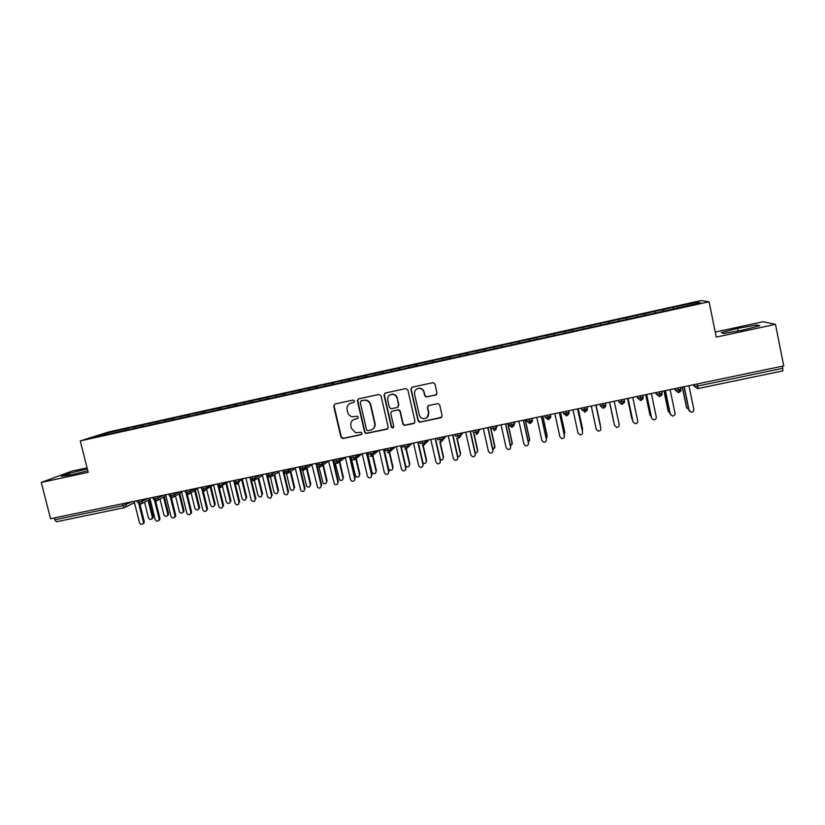 <?xml version="1.0" encoding="UTF-8"?>
<svg xmlns="http://www.w3.org/2000/svg" width="825" height="825" viewBox="0 0 825 825"><rect width="100%" height="100%" fill="white"/><g stroke="black" fill="none" stroke-linecap="round" stroke-linejoin="round"><path stroke-width="1.24" d="M354.492 401.032L353.017 400.073L334.971 404.013L333.682 406.106L340.931 437.157L343.025 438.529L361.051 434.713L361.958 433.249L361.041 432.3L355.554 432.713L351.429 428.412L350.831 425.824C350.377 422.41 351.759 420.173 354.977 419.131L357.318 418.626L358.225 417.161L357.184 416.192L352.399 416.759C349.955 416.243 348.387 414.769 347.686 412.335L347.088 409.747C346.634 406.312 348.016 404.064 351.244 403.012L353.585 402.507L354.492 401.032M435.631 395.093L436.982 392.958L434.981 384.058L433.104 382.645L412.252 387.162L410.912 389.297L418.069 420.802L419.605 422.204L440.756 417.832L442.118 415.707L439.704 405.003L437.993 403.58L428.732 405.508L427.391 407.632L428.588 412.933C428.835 416.604 427.133 418.512 423.472 418.677C421.286 418.306 419.894 417.058 419.286 414.913L414.573 394.164C414.253 390.833 415.728 388.905 418.997 388.358C421.513 388.451 423.142 389.72 423.885 392.143L424.669 395.618L426.422 397.031L436.456 394.67M87.079 467.878L71.765 471.188L41.25 482.45L50.572 518.729L783.75 365.918L775.479 324.338L763.032 321.74L715.244 332.073M41.25 482.45L88.213 472.343L80.252 440.911L709.077 301.754L716.265 337.095L775.479 324.338M381.016 395.804L378.892 394.433L358.689 398.836L357.38 400.95L364.609 432.145L365.918 433.496L386.894 429.237L388.214 427.133L381.016 395.804M385.347 393.03L405.735 388.585L407.87 389.957L415.037 421.451L413.707 423.565L404.322 425.422L402.847 424.029L399.939 411.314L397.815 409.932L392.04 411.18L390.71 413.284L393.742 426.515L392.339 427.989L391.339 427.02L384.027 395.154L385.347 393.03M80.252 440.911L108.848 431.908L700.91 300.599L709.077 301.754M107.332 434.177L106.466 433.125L93.308 437.281L111.004 433.579L676.304 308.416M106.466 433.125L125.854 428.825L125.678 430.114M128.246 429.547L127.906 428.165L125.854 428.825M127.906 428.165L141.219 425.422L141.054 426.711M143.54 426.154L143.199 424.782L141.219 425.422M143.199 424.782L156.667 421.998L156.513 423.287M158.926 422.751L158.586 421.369L156.667 421.998M158.586 421.369L172.198 418.553L172.054 419.843M174.384 419.327L174.044 417.935L172.198 418.553M174.044 417.935L187.811 415.088L187.688 416.377M189.936 415.882L189.595 414.49L187.811 415.088M189.595 414.49L203.517 411.613L203.404 412.902M205.569 412.418L205.239 411.025L203.517 411.613M205.239 411.025L219.306 408.107L219.213 409.396M221.296 408.942L220.956 407.54L219.306 408.107M220.956 407.54L235.187 404.59L235.104 405.879M237.105 405.436L236.765 404.033L235.187 404.59M236.765 404.033L251.151 401.053L251.089 402.342M253.007 401.919L252.667 400.507L251.151 401.053M252.667 400.507L267.207 397.495L267.156 398.836M268.991 398.372L268.651 396.969L267.207 397.495M268.651 396.969L283.357 393.907L283.326 395.34M285.068 394.814L284.728 393.401L283.357 393.907M284.728 393.401L299.599 390.308L299.578 391.823M301.238 391.236L300.898 389.812L299.599 390.308M300.898 389.812L315.934 386.688L315.923 388.204M317.501 387.678L317.161 386.213L315.934 386.688M317.161 386.213L332.351 383.048L332.372 384.563M333.877 384.161L333.506 382.583L332.351 383.048M333.506 382.583L348.872 379.387L348.903 380.903M350.336 380.583L349.955 378.943L348.872 379.387M349.955 378.943L365.475 375.705L365.537 377.221M366.867 376.922L366.486 375.272L365.475 375.705M366.486 375.272L382.181 372.003L382.253 373.519M383.491 373.24L383.12 371.59L382.181 372.003M383.12 371.59L398.991 368.28L399.073 369.796M400.218 369.538L399.836 367.878L398.991 368.28M399.836 367.878L415.882 364.537L415.996 366.052M417.037 365.815L416.656 364.155L415.882 364.537M416.656 364.155L432.877 360.772L433.012 362.278M433.95 362.072L433.579 360.401L432.877 360.772M433.579 360.401L449.976 356.978L450.13 358.493M450.966 358.308L450.594 356.627L449.976 356.978M450.594 356.627L467.167 353.172L467.342 354.678M468.074 354.523L467.703 352.832L467.167 353.172M467.703 352.832L484.461 349.336L484.657 350.852M485.286 350.707L484.914 349.016L484.461 349.336M484.914 349.016L501.847 345.479L502.064 346.995M502.6 346.871L501.847 345.479M502.229 345.18L519.348 341.602L519.585 343.118M520.008 343.025L519.348 341.602M519.637 341.323L536.941 337.703L537.199 339.209M537.529 339.147L536.941 337.703M537.158 337.435L554.648 333.774L554.926 335.29M555.143 335.239L554.648 333.774M554.771 333.537L572.457 329.825L572.756 331.341M572.859 331.32L572.457 329.825M572.488 329.608L590.37 325.854L590.638 327.154M600.713 325.153L600.342 323.431L590.37 325.854M600.342 323.431L608.386 321.863L608.675 323.153M618.698 321.173L618.327 319.44L608.386 321.863M618.327 319.44L626.505 317.852L626.825 319.141M636.787 317.161L636.426 315.428L626.505 317.852M636.426 315.428L644.748 313.809L645.078 315.098M654.998 313.139L654.627 311.396L644.748 313.809M654.627 311.396L663.083 309.736L663.444 311.025M673.303 309.076L672.942 307.333L663.083 309.736M672.942 307.333L696.939 302.239L700.538 302.816L676.273 308.189M673.406 307.457L673.829 308.963M696.022 303.817L696.939 302.239M654.998 311.53L655.411 313.046M636.704 315.583L637.086 317.099M618.523 319.615L618.884 321.131M600.445 323.627L600.775 325.143M582.471 327.608L582.739 328.897M564.609 331.567L564.857 332.857M546.841 335.507L547.078 336.796M529.186 339.415L529.403 340.715M511.634 343.313L511.83 344.603M494.185 347.181L494.361 348.47M476.84 351.027L476.994 352.316M459.587 354.843L459.731 356.142M442.437 358.648L442.561 359.937M425.391 362.433L425.494 363.722M408.437 366.187L408.53 367.476M391.586 369.92L391.648 371.209M374.818 373.632L374.88 374.932M358.163 377.334L358.194 378.623M341.591 381.006L341.612 382.295M325.112 384.656L325.122 385.945M308.736 388.286L308.725 389.802M292.442 391.896L292.411 393.412M276.241 395.484L276.2 397M260.133 399.063L260.071 400.568M244.118 402.61L244.035 404.126M228.185 406.137L228.092 407.653M212.345 409.654L212.231 411.159M196.597 413.139L196.463 414.655M180.933 416.615L180.778 418.131M165.351 420.069L165.186 421.585M149.861 423.503L149.665 425.019M54.316 517.956L54.79 519.781L122.997 505.591L122.533 503.735M124.41 507.633L56.482 521.751L54.79 519.781M134.444 426.917L134.248 428.433M782.389 366.207L782.894 370.91L698.033 388.513M87.326 468.858L69.527 473.313L61.421 476.334L71.682 474.767L87.801 470.724M721.277 332.609L723.793 333.475L743.191 330.021L759.784 325.72L756.628 324.978L737.529 328.412L721.277 332.609M138.445 500.414L140.456 504.312L141.838 503.394L142.209 501.311L148.005 498.424M154.378 497.093L156.348 501.012L157.853 499.919L158.111 498.001L163.721 495.155M170.393 493.762L172.332 497.692L173.972 496.361L174.116 494.67L179.52 491.855M186.502 490.401L188.409 494.35L190.173 492.711L190.204 491.318L195.401 488.544M202.703 487.028L204.579 490.999L206.436 488.967L206.384 487.957L211.386 485.213M219.007 483.625L220.832 487.616L222.657 484.564L227.453 481.862M235.393 480.212L237.188 484.223L239.023 481.161L243.612 478.5M254.935 480.037L262.443 475.499M251.873 476.778L253.636 480.81L255.482 477.737L259.865 475.107M271.538 476.541L278.84 471.972M268.455 473.323L270.177 477.376L272.033 474.293L276.21 471.704M288.234 473.014L295.329 468.404M285.13 469.848L286.822 473.921L288.688 470.827L292.648 468.28M305.033 469.456L311.912 464.805M301.898 466.352L303.559 470.446L305.436 467.342L309.179 464.836M321.936 465.867L328.587 461.165M318.77 462.835L320.389 466.95L322.286 463.836L325.803 461.371M338.941 462.248L345.355 457.493M335.744 459.298L337.322 463.433L339.23 460.309L342.519 457.885M356.039 458.587L362.185 453.781M352.811 455.74L354.348 459.896L356.266 456.761L359.339 454.379M373.251 454.884L378.737 450.337M369.982 452.162L371.477 456.338L373.416 453.193L376.262 450.852M390.555 451.141L395.392 446.861M387.245 448.563L388.709 452.76L390.658 449.604L393.278 447.305M407.963 447.346L412.139 443.376M404.621 444.943L406.044 449.161L410.386 443.737M425.463 443.499L428.979 439.869M422.091 441.303L423.483 445.541L427.597 440.148M443.056 439.591L445.912 436.332M439.673 437.632L441.024 441.901L444.912 436.538M460.732 435.621L462.949 432.785M457.359 433.95L458.669 438.24L462.33 432.908M478.469 431.568L480.088 429.217M475.148 430.238L476.417 434.548L479.851 429.258M493.051 426.515L494.268 430.846L497.475 425.587M513.624 424.194L514.119 423.142M511.057 422.761L512.232 427.113L515.202 421.895M529.176 418.987L530.31 423.359L533.033 418.172M547.398 415.181L548.491 419.585L550.976 414.439M565.733 411.366L566.785 415.79L568.858 412.51L569.023 410.675M584.183 407.519L585.183 411.964L587.276 408.674L587.173 406.89M602.745 403.652L603.704 408.117L605.808 404.827L605.447 403.085L605.684 404.941C605.107 406.632 607.179 405.529 603.704 408.117L603.003 408.158L603.704 408.117M621.411 399.754L622.328 404.25L624.453 400.95L624.082 399.197M640.2 395.845L641.077 400.362L643.222 397.052M659.113 391.896L659.928 396.443L659.299 396.495L659.928 396.443C663.372 393.999 661.413 394.969 661.97 393.247L661.722 391.359M678.129 387.936L678.913 392.504L678.284 392.556L681.089 389.194M69.96 475.025L69.527 473.313M738.035 330.938L737.529 328.412M756.927 326.463L756.628 324.978M354.049 402.291L350.068 403.415M353.502 419.677L357.854 418.358M334.795 404.064L334.073 405.91L341.313 436.92L343.396 438.281L361.639 434.393M358.442 398.908L357.73 400.764L364.949 431.908L366.259 433.259L387.719 428.804M361.123 400.868L360.216 402.342L366.548 429.732L367.496 430.681L370.497 430.165C373.735 429.134 375.127 426.896 374.684 423.462L370.363 404.704C369.548 401.981 367.744 400.476 364.959 400.207L360.999 400.898M372.663 429.175C374.674 427.721 375.457 425.741 375.014 423.235L374.684 423.462M361.474 400.682L365.3 400.022C368.084 400.29 369.878 401.785 370.693 404.508L375.014 423.235M391.586 411.345L398.609 409.705L400.228 411.108L403.126 423.813L404.601 425.195L414.593 423.07M385.028 393.133L384.337 394.969L391.638 426.793L393.442 427.628M396.918 398.083C396.196 395.722 394.628 394.463 392.195 394.298C388.874 394.773 387.368 396.701 387.688 400.084L389.359 407.364L390.978 408.767L397.258 407.498L398.578 405.374L397.207 397.897C396.495 395.536 394.927 394.278 392.494 394.123L390.019 394.855M398.001 407.127L398.578 405.374M397.207 397.897L398.867 405.178M416.738 389.018L419.255 388.183C421.771 388.286 423.4 389.544 424.132 391.968L424.916 395.433L426.669 396.856L435.868 394.917M427.226 417.44L428.588 412.933M428.123 405.766L427.639 407.437L428.835 412.727M411.84 387.307L411.18 389.132L418.337 420.585L420.461 421.967L441.726 417.264M144.519 502.054L148.459 517.832C149.428 519.688 150.635 519.946 152.068 518.616L152.295 517.048L153.11 516.605L152.883 518.172L151.769 518.987M152.295 517.048L148.108 500.249M153.11 516.605L148.933 499.837M134.124 501.322L139.477 522.71C140.467 524.597 141.694 524.865 143.158 523.514L143.395 521.916L144.231 521.452L144.004 523.05L142.859 523.885M139.961 504.364L144.231 521.452M138.951 504.168L143.395 521.916M159.926 498.857L163.855 514.687C164.907 516.605 166.145 516.811 167.557 515.326L167.712 513.893L168.496 513.449L168.341 514.882L167.176 515.831M167.712 513.893L163.525 497.011M168.496 513.449L164.319 496.598M175.405 495.608L179.324 511.51C180.479 513.501 181.748 513.666 183.129 511.985L183.212 510.716L183.965 510.283L183.882 511.552L182.676 512.655M183.212 510.716L179.015 493.711M183.965 510.283L179.778 493.309M190.957 492.288L194.896 508.324C196.164 510.397 197.464 510.479 198.784 508.582L198.794 507.519L199.526 507.097L199.506 508.148L198.258 509.468M198.794 507.519L194.576 490.349M199.526 507.097L195.319 489.947M206.57 488.885L210.54 505.117C211.963 507.272 213.293 507.282 214.5 505.127L213.933 506.251M214.469 504.312L210.21 486.884M215.16 503.889L210.922 486.502M149.82 498.042L155.162 519.502C156.245 521.462 157.503 521.678 158.947 520.163L159.101 518.698L159.916 518.244L159.761 519.709L158.565 520.678M155.647 501.053L159.916 518.244M154.636 500.754L159.101 518.698M165.608 494.752L170.94 516.285C172.126 518.317 173.415 518.482 174.818 516.77L174.9 515.47L175.684 515.017L175.612 516.316L174.364 517.45M171.404 497.712L175.684 515.017M170.404 497.3L174.9 515.47M181.49 491.442L186.811 513.037C188.11 515.161 189.441 515.243 190.781 513.305L190.792 512.222L191.544 511.778L191.534 512.861L190.255 514.202M187.254 494.319L191.544 511.778M186.244 493.773L190.792 512.222M197.453 488.122L202.764 509.778C204.218 511.985 205.569 511.985 206.807 509.788L206.229 510.943M203.177 490.875L207.498 508.52M202.166 490.163L206.766 508.953M222.121 484.791L226.277 501.889C227.886 504.137 229.216 504.044 230.278 501.61L229.69 503.023M230.227 501.074L225.906 483.337M230.897 500.662L226.586 482.945M213.51 484.77L218.811 506.498C220.45 508.788 221.812 508.695 222.894 506.21L222.296 507.653M219.182 487.389L223.534 505.24M218.13 486.368L222.833 505.673M237.961 481.563L242.096 498.64C243.911 500.971 245.252 500.765 246.108 498.042L245.53 499.775M246.067 497.836L241.684 479.686M246.706 497.423L242.333 479.315M254.389 480.367L258.019 495.412C259.988 497.743 261.319 497.465 261.999 494.567L261.473 496.506M261.999 494.567L258.05 478.149M262.608 494.165L258.668 477.778M270.445 477.221L274.117 492.453C276.2 494.443 277.499 494.051 278.015 491.287L277.499 493.216M278.015 491.287L274.106 474.932M278.603 490.885L274.704 474.561M286.553 473.963L290.348 489.431C292.483 491.092 293.752 490.617 294.133 487.977L293.618 489.906M294.133 487.977L290.256 471.694M294.69 487.585L290.823 471.333M229.659 481.408L234.95 503.198C236.796 505.57 238.157 505.364 239.033 502.59L238.456 504.343M235.269 483.821L239.662 501.94M233.712 480.562L234.104 482.213M234.135 482.326L238.992 502.373M245.902 478.026L251.182 499.909C253.203 502.291 254.554 502.002 255.245 499.053L254.719 501.022M251.439 480.181L255.884 498.62M249.975 477.17L255.245 499.053M262.226 474.623L267.609 496.897C269.734 498.929 271.064 498.527 271.59 495.712L271.064 497.671M267.671 476.396L272.198 495.289M266.331 473.767L271.59 495.712M278.654 471.199L284.171 493.824C286.347 495.526 287.636 495.031 288.028 492.35L287.512 494.299M283.924 472.333L288.606 491.937M282.779 470.332L288.028 492.35M302.713 470.467L306.694 486.358C308.839 487.73 310.056 487.162 310.334 484.657L309.839 486.564M310.334 484.657L306.498 468.466M310.86 484.265L307.034 468.105M318.924 466.795L323.132 483.213C325.267 484.337 326.432 483.708 326.628 481.326L326.143 483.213M326.628 481.326L322.843 465.228M327.123 480.934L323.338 464.877M335.167 462.856L339.663 480.016C341.767 480.923 342.88 480.243 343.014 477.964L342.55 479.841M343.014 477.964L339.271 462M343.468 477.582L339.745 461.649M351.326 458.133L355.358 475.427L356.266 476.757C358.339 477.489 359.411 476.767 359.483 474.581L359.05 476.438M359.483 474.581L355.802 458.772M359.917 474.21L356.245 458.422M367.424 452.698L371.91 472.044L372.952 473.457C374.983 474.055 376.025 473.292 376.056 471.188L375.643 473.003M376.056 471.188L372.436 455.555M376.458 470.817L372.848 455.214M295.175 467.754L300.847 490.7C303.033 492.102 304.281 491.525 304.559 488.967L304.054 490.916M299.939 466.764L305.106 488.565M299.32 466.888L304.559 488.967M311.788 464.289L317.615 487.503C319.801 488.647 320.987 487.998 321.183 485.574L320.698 487.493M316.542 463.299L321.698 485.172M315.954 463.423L321.183 485.574M328.505 460.804L334.486 484.244C336.641 485.172 337.776 484.471 337.899 482.151L337.435 484.058M333.248 459.814L338.384 481.759M332.692 459.927L337.899 482.151M345.304 457.308L350.512 479.573L351.44 480.934C353.554 481.687 354.647 480.944 354.719 478.717L354.276 480.593M350.048 456.318L355.173 478.325M349.522 456.421L354.719 478.717M362.216 453.781L367.403 476.118L368.466 477.572C370.549 478.18 371.601 477.407 371.642 475.252L371.219 477.108M366.939 452.791L372.054 474.87M366.455 452.894L371.642 475.252M357.359 400.259L357.565 400.847M384.079 449.223L388.544 468.631L389.72 470.116C391.71 470.59 392.71 469.817 392.721 467.775L392.339 469.549M392.721 467.775L389.173 452.358M393.092 467.414L389.555 452.028M379.222 450.233L384.388 472.653L385.584 474.169C387.626 474.653 388.647 473.859 388.657 471.776L388.266 473.591M383.934 449.254L389.039 471.395M383.481 449.347L388.657 471.776M405.694 466.063L406.57 466.744C408.53 467.125 409.499 466.321 409.489 464.341L409.128 466.073M409.489 464.341L406.013 449.171L404.776 449.078M409.819 463.98L406.364 448.872M396.32 446.676L401.476 469.157L402.796 470.735C404.786 471.127 405.776 470.302 405.766 468.28L405.415 470.044M401.032 445.686L406.117 467.909M400.61 445.778L405.766 468.28M422.998 463.062L423.503 463.33C425.422 463.64 426.37 462.815 426.339 460.886L426.03 462.557M426.339 460.886L422.864 445.582M426.649 460.536L423.246 445.572M413.521 443.087L418.667 465.64L420.08 467.259C422.049 467.569 423.008 466.733 422.978 464.764L422.668 466.465M418.223 442.107L423.297 464.392M417.842 442.19L422.978 464.764M440.344 459.834L440.519 459.896C442.417 460.133 443.334 459.298 443.293 457.411L443.025 459.009M443.293 457.411L439.777 441.829M443.561 457.06L440.137 441.911M430.825 439.478L435.961 462.113L437.467 463.763C439.395 464.001 440.344 463.155 440.292 461.227L440.024 462.856M435.517 438.498L440.581 460.866M435.167 438.57L440.292 461.227M457.772 456.472C459.566 456.545 460.422 455.699 460.34 453.915L460.123 455.431M460.34 453.915L456.741 437.889M460.587 453.575L457.102 438.065M448.233 435.847L453.348 458.556L454.946 460.237C456.844 460.422 457.772 459.556 457.71 457.658L457.493 459.205M452.915 434.878L457.957 457.308M452.605 434.94L457.71 457.658M475.282 453.018C476.881 452.863 477.613 451.987 477.489 450.398L477.324 451.822M477.489 450.398L473.736 433.568M477.696 450.068L474.097 433.94M465.743 432.197L470.838 454.977L472.508 456.689C474.385 456.813 475.293 455.947 475.231 454.08L475.066 455.524M470.415 431.228L475.448 453.729M470.137 431.289L475.231 454.08M492.886 449.481L494.918 446.542L494.629 448.161M494.742 446.861L490.349 427.072M494.918 446.542L490.586 427.02M483.357 428.536L488.441 451.378L490.174 453.111C492.03 453.193 492.927 452.317 492.855 450.481L492.742 451.791M488.018 427.556L493.03 450.13M487.771 427.608L492.855 450.481M510.582 445.861L512.232 442.984L512.036 444.448M512.088 443.314L507.715 423.452M512.232 442.984L507.911 423.411M501.074 424.834L506.137 447.758L507.942 449.512C509.778 449.553 510.665 448.666 510.582 446.851L510.531 448.016M505.725 423.864L510.727 446.521M505.519 423.916L510.582 446.851M528.361 442.159L529.64 439.416L529.537 440.705M529.537 439.735L525.174 419.812M529.64 439.416L525.339 419.781M518.894 421.121L523.947 444.118L525.803 445.882C527.629 445.892 528.495 445.005 528.423 443.211L528.413 444.19M523.545 420.152L528.526 442.881M523.37 420.193L528.423 443.211M546.243 438.364L547.119 436.899M547.088 436.136L542.737 416.151M547.161 435.827L542.871 416.13M536.827 417.388L541.86 440.457L543.768 442.231C545.583 442.21 546.439 441.313 546.356 439.539L546.387 440.313M541.458 416.419L546.428 439.22M541.324 416.45L546.356 439.539M564.207 434.466L564.795 433.043M564.743 432.517L560.412 412.469M564.774 432.218L560.505 412.448M554.864 413.624L559.886 436.776L561.846 438.56C563.64 438.518 564.496 437.611 564.403 435.847L564.455 436.394M559.484 412.665L564.434 435.538M559.391 412.686L564.403 435.847M582.254 430.433L582.543 429.155M582.512 428.876L578.181 408.767M582.502 428.577L578.243 408.757M573.014 409.85L578.016 433.073L580.016 434.868C581.8 434.796 582.656 433.888 582.563 432.145L582.605 432.413M577.624 408.88L582.553 431.836M577.562 408.901L582.563 432.145M600.332 424.927L596.062 405.044L600.363 426.143M591.267 406.044L596.248 429.34L598.3 431.145C600.074 431.052 600.92 430.145 600.827 428.402L595.846 405.085L600.786 428.103M613.8 422.297L614.048 423.029M613.769 422.173L609.531 402.239L613.841 422.452M614.553 425.422L616.688 427.402C618.461 427.298 619.297 426.381 619.204 424.648L614.243 401.249M614.532 425.298L609.623 402.218M614.604 425.587L609.634 402.208M631.94 418.945L632.62 419.987M627.598 398.465L631.888 418.76M627.557 398.475L631.775 418.481M633.105 422.008L635.178 423.637C636.952 423.514 637.787 422.586 637.694 420.874L632.744 397.392M632.95 421.523L628.062 398.372L633.064 421.823M650.183 415.48L651.234 416.573M645.769 394.68L650.038 415.037M645.686 394.701L649.894 414.769M651.771 418.471L653.792 419.843C655.555 419.708 656.38 418.78 656.288 417.068L651.358 393.515M651.482 417.739L646.604 394.505M651.626 418.017L646.697 394.484M668.559 411.953L669.931 412.995M664.053 390.875L668.302 411.293M663.929 390.895L668.126 411.025M670.581 414.882L670.127 413.923L672.509 416.037C674.262 415.872 675.097 414.944 675.005 413.243L670.096 389.606M670.127 413.923L665.27 390.617M670.312 414.202L665.404 390.586M687.06 408.385L686.462 407.272L688.72 409.313M682.44 387.038L686.678 407.529M682.275 387.069L686.462 407.272M689.504 411.232L688.885 410.087L691.34 412.201C693.093 412.026 693.928 411.087 693.835 409.396L688.937 385.688M688.885 410.087L684.049 386.698M689.112 410.355L684.214 386.667M134.454 502.621L124.565 507.612L122.997 505.591L132.371 501.683M697.28 383.945L697.702 386.007L782.801 368.301M692.876 384.863L694.537 386.358L697.702 386.007L698.002 388.534L782.894 370.91M125.988 503.013L125.916 506.818L124.565 507.612M137.043 500.713L137.445 502.332L138.909 502.281L142.209 501.311L141.807 499.713M157.719 496.403L158.111 498.001L154.842 498.97L153.337 499.012L152.934 497.392M173.714 493.061L174.116 494.67L170.858 495.629L169.321 495.681L168.919 494.062M189.802 489.71L190.204 491.318L186.966 492.278L185.398 492.329L185.006 490.71M205.982 486.338L206.384 487.957L203.167 488.905L201.568 488.967L201.166 487.348M222.265 482.945L222.657 484.564L219.46 485.523L217.821 485.574L217.429 483.955M238.631 479.542L239.023 481.161L235.847 482.109L234.176 482.171L233.784 480.542M253.636 480.81C257.586 476.499 254.533 478.201 255.472 477.737L255.08 476.108L255.482 477.737L252.337 478.675L250.614 478.748L250.222 477.118M270.177 477.376C274.024 473.632 271.177 474.643 272.013 474.303L271.642 472.653L272.013 474.303L268.909 475.231L267.145 475.303L266.753 473.674M286.822 473.921C290.658 470.374 287.843 471.302 288.657 470.838L288.296 469.188L288.657 470.838L285.584 471.766L283.769 471.848L283.377 470.209M305.002 465.702L305.394 467.363L302.352 468.27L300.486 468.363L300.094 466.723M305.044 465.692L305.436 467.342M321.832 462.196L322.224 463.867L319.223 464.764L317.305 464.867L316.913 463.217M321.894 462.186L322.286 463.836M338.766 458.669L339.157 460.34L336.188 461.227L334.218 461.35L333.826 459.7M338.838 458.648L339.157 460.34C339.952 460.309 339.343 461.34 337.322 463.433L335.486 463.083M355.802 455.111L356.194 456.802L353.255 457.679L351.233 457.803L350.842 456.153M355.884 455.101L356.194 456.802C356.926 457.05 356.317 458.081 354.348 459.896L352.688 459.649M372.941 451.543L373.333 453.245L370.425 454.111L368.342 454.245L367.96 452.585M373.024 451.522L373.333 453.245C374.003 453.626 373.385 454.657 371.477 456.338L369.971 456.163M390.173 447.954L390.565 449.656L387.698 450.512L385.564 450.656L385.172 448.996M390.277 447.934L390.565 449.656C391.194 450.182 390.576 451.213 388.709 452.76L387.338 452.636M407.519 444.335L407.911 446.057L405.065 446.903L402.878 447.057L402.497 445.387M407.622 444.314L408.004 445.995M424.957 440.705L425.349 442.427L422.544 443.262L420.296 443.427L419.915 441.757M425.071 440.674L425.349 442.427C426.143 442.561 425.514 443.603 423.483 445.541M442.509 437.044L442.901 438.787L440.117 439.612L437.817 439.787L437.436 438.106M442.623 437.023L442.901 438.787C442.272 439.725 444.665 438.797 441.024 441.901L440.963 441.891M460.164 433.362L460.556 435.115L457.803 435.93L455.441 436.116L455.06 434.424M460.288 433.342L460.556 435.115C459.968 436.033 462.258 435.208 458.659 438.24L458.607 438.23M477.923 429.66L478.314 431.423L475.592 432.228L473.179 432.424L472.797 430.733M478.046 429.639L478.314 431.423C477.727 432.424 479.995 431.547 476.417 434.548L476.365 434.538M495.784 425.937L496.176 427.711L493.494 428.505L491.019 428.711L490.638 427.01M495.918 425.917L496.176 427.711C495.619 428.773 497.826 427.907 494.268 430.846L494.227 430.836M513.758 422.194L514.15 423.968L511.5 424.751L508.963 424.978L508.582 423.277M513.903 422.163L514.15 423.968C513.593 425.133 515.79 424.205 512.232 427.113L512.232 427.113M531.847 418.43L532.238 420.214L529.609 420.987L527.01 421.224L526.639 419.512M531.991 418.399L532.238 420.214C531.558 421.833 534.023 420.173 530.31 423.359L530.279 423.349M547.697 419.616L548.491 419.585L545.181 417.471L544.799 415.728M550.182 414.604L550.43 416.429C551.275 416.687 550.626 417.739 548.491 419.585M566.765 415.769L563.454 413.655L563.083 411.912M568.487 410.788L568.734 412.624C569.518 413.098 568.868 414.15 566.775 415.79L566.022 415.821M585.173 411.953L581.831 409.808L581.46 408.086M586.905 406.952L587.153 408.798C587.936 409.303 587.276 410.365 585.183 411.964L584.461 412.005M603.003 408.158L600.332 405.962L599.961 404.229M618.389 400.393L618.946 402.084L618.575 400.352M636.838 396.547L637.663 398.186L637.302 396.443M642.85 395.288L643.098 397.165C642.531 398.867 644.521 397.877 641.077 400.362L640.417 400.403L641.066 400.342M655.401 392.669L656.504 394.267L656.143 392.514M674.087 388.781L675.458 390.328L675.097 388.565M680.718 387.399L680.965 389.297C680.408 391.029 682.357 390.091 678.913 392.504M697.393 388.585L694.537 386.358L694.176 384.594M303.559 470.446C305.642 468.043 306.25 467.022 305.394 467.363L305.436 467.332M320.389 466.95C322.162 465.496 322.771 464.465 322.224 463.867L322.276 463.825M406.044 449.161C408.097 447.088 408.726 446.047 407.911 446.057L408.004 445.985M508.973 425.03L511.366 427.133M527.02 421.266L529.485 423.39M545.181 417.44L550.43 416.429L550.038 414.635M563.454 413.634L568.734 412.624L568.353 410.819M581.831 409.808L587.153 408.798L586.771 406.983M600.332 405.962L605.684 404.941L605.303 403.116M623.947 399.228L624.329 401.063L618.946 402.084L621.648 404.291M642.706 395.319L643.098 397.165L637.663 398.186L640.417 400.403M622.328 404.25C624.422 402.693 625.092 401.631 624.329 401.063L624.453 400.94M661.588 391.38L661.97 393.247L656.504 394.267L659.299 396.495M680.584 387.43L680.965 389.297L675.458 390.328L678.284 392.556M659.948 396.423L662.093 393.143M56.482 521.751L124.503 507.623M137.486 502.487L140.374 504.323M153.378 499.177L156.276 501.022M140.456 504.312L150.119 499.238M169.362 495.846L172.26 497.702M156.348 501.012L165.866 495.804M185.439 492.494L188.347 494.371M172.332 497.692L181.696 492.308M201.609 489.132L204.517 491.009M188.409 494.35L197.598 488.72M217.872 485.739L220.78 487.637M204.579 490.999L206.436 488.967L213.572 485.038M234.218 482.336L237.136 484.234M220.832 487.616L222.729 485.131L229.133 481.522M250.697 479.026L253.584 480.82M237.188 484.223C239.023 482.388 239.642 481.387 239.033 481.222L243.808 478.459M267.434 476.035L270.136 477.386M288.544 470.229L286.492 471.549M284.305 472.952L286.77 473.932M305.363 467.022L304.188 467.806M301.29 469.745L303.507 470.456M318.347 466.455L320.347 466.96M422.307 445.49L423.452 445.541M152.883 518.172L152.068 518.616M143.158 523.514L144.004 523.05M168.341 514.882L167.557 515.326M183.882 511.552L183.129 511.985M199.506 508.148L198.784 508.582M215.201 504.694L214.5 505.127M158.947 520.163L159.761 519.709M174.818 516.77L175.612 516.316M190.781 513.305L191.534 512.861M206.807 509.788L207.539 509.345M230.948 501.188L230.278 501.61M222.894 506.21L223.596 505.777M246.747 497.63L246.108 498.042M239.033 502.59L239.704 502.157"/></g></svg>
